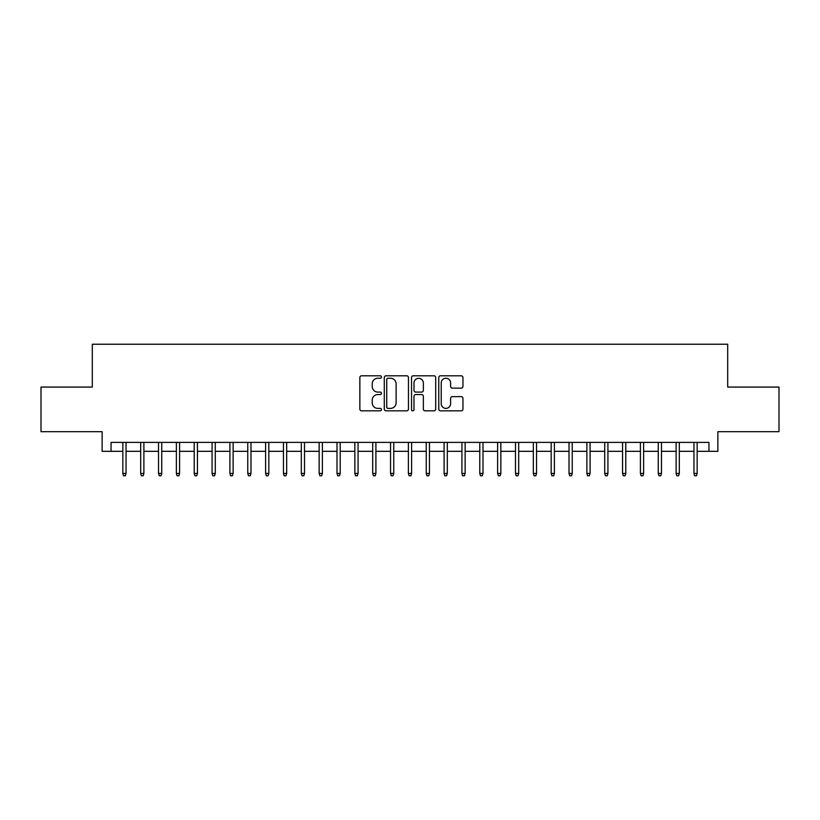 <?xml version="1.0" encoding="UTF-8"?>
<svg xmlns="http://www.w3.org/2000/svg" width="820" height="820" viewBox="0 0 820 820"><rect width="100%" height="100%" fill="white"/><g stroke="black" fill="none" stroke-linecap="round" stroke-linejoin="round"><path stroke-width="1.23" d="M381.443 377.015A1.23 1.23 0 0 0 380.213 375.796L361.61 375.796A1.753 1.753 0 0 0 359.857 377.548L359.857 409.077A1.753 1.753 0 0 0 361.61 410.83L380.213 410.83A1.23 1.23 0 0 0 381.443 409.6A1.23 1.23 0 0 0 380.213 408.38L377.805 408.38A5.607 5.607 0 0 1 372.208 402.774L372.208 400.15A5.607 5.607 0 0 1 377.805 394.543L380.213 394.543A1.23 1.23 0 0 0 381.443 393.313A1.23 1.23 0 0 0 380.213 392.083L377.805 392.083A5.607 5.607 0 0 1 372.208 386.476L372.208 383.852A5.607 5.607 0 0 1 377.805 378.245L380.213 378.245A1.23 1.23 0 0 0 381.443 377.015M461.199 388.147A1.753 1.753 0 0 0 462.952 386.394L462.952 377.548A1.753 1.753 0 0 0 461.199 375.796L440.524 375.796A1.753 1.753 0 0 0 438.772 377.548L438.772 409.077A1.753 1.753 0 0 0 440.524 410.83L461.199 410.83A1.753 1.753 0 0 0 462.952 409.077L462.952 398.397A1.753 1.753 0 0 0 461.199 396.644L452.353 396.644A1.753 1.753 0 0 0 450.6 398.397L450.6 403.696A4.684 4.684 0 0 1 445.916 408.38A4.684 4.684 0 0 1 441.232 403.696L441.232 382.93A4.684 4.684 0 0 1 445.916 378.245A4.684 4.684 0 0 1 450.6 382.93L450.6 386.394A1.753 1.753 0 0 0 452.353 388.147L461.199 388.147M111.048 451.318L111.048 442.39L708.951 442.39L708.951 451.318L717.869 451.318L717.869 431.689L779 431.689L779 387.071L727.688 387.071L727.688 344.236L92.311 344.236L92.311 387.071L41 387.071L41 431.689L102.131 431.689L102.131 451.318L122.836 451.318M408.462 377.548A1.753 1.753 0 0 0 406.72 375.796L386.046 375.796A1.753 1.753 0 0 0 384.293 377.548L384.293 409.077A1.753 1.753 0 0 0 386.046 410.83L406.72 410.83A1.753 1.753 0 0 0 408.462 409.077L408.462 377.548M413.28 375.796L433.954 375.796A1.753 1.753 0 0 1 435.707 377.548L435.707 409.077A1.753 1.753 0 0 1 433.954 410.83L425.108 410.83A1.753 1.753 0 0 1 423.356 409.077L423.356 396.296A1.753 1.753 0 0 0 421.603 394.543L415.74 394.543A1.753 1.753 0 0 0 413.987 396.296L413.987 409.6A1.23 1.23 0 0 1 412.757 410.83A1.23 1.23 0 0 1 411.537 409.6L411.537 377.548A1.753 1.753 0 0 1 413.28 375.796M126.044 451.318L140.681 451.318M143.889 451.318L158.526 451.318M161.735 451.318L176.372 451.318M179.59 451.318L194.217 451.318M197.435 451.318L212.072 451.318M215.281 451.318L229.918 451.318M233.126 451.318L247.763 451.318M250.981 451.318L265.608 451.318M268.827 451.318L283.464 451.318M286.672 451.318L301.309 451.318M304.517 451.318L319.154 451.318M322.373 451.318L336.999 451.318M340.218 451.318L354.855 451.318M358.063 451.318L372.7 451.318M375.909 451.318L390.545 451.318M393.754 451.318L408.391 451.318M411.609 451.318L426.246 451.318M429.454 451.318L444.091 451.318M447.3 451.318L461.937 451.318M465.145 451.318L479.782 451.318M483 451.318L497.627 451.318M500.846 451.318L515.483 451.318M518.691 451.318L533.328 451.318M536.536 451.318L551.173 451.318M554.392 451.318L569.018 451.318M572.237 451.318L586.874 451.318M590.082 451.318L604.719 451.318M607.928 451.318L622.564 451.318M625.783 451.318L640.41 451.318M643.628 451.318L658.265 451.318M661.473 451.318L676.111 451.318M679.319 451.318L693.956 451.318M697.164 451.318L708.951 451.318M387.973 378.245A1.23 1.23 0 0 0 386.743 379.476L386.743 407.15A1.23 1.23 0 0 0 387.973 408.38L390.515 408.38A5.607 5.607 0 0 0 396.121 402.774L396.121 383.852A5.607 5.607 0 0 0 390.515 378.245L387.973 378.245M423.356 383.022A4.684 4.684 0 0 0 418.671 378.338A4.684 4.684 0 0 0 413.987 383.022L413.987 390.33A1.753 1.753 0 0 0 415.74 392.083L421.603 392.083A1.753 1.753 0 0 0 423.356 390.33L423.356 383.022M122.836 473.447L123.543 475.764L125.327 475.764L126.044 473.447L122.836 473.447L122.836 442.39M126.044 473.447L126.044 442.39M140.681 473.447L141.388 475.764L143.182 475.764L143.889 473.447L140.681 473.447L140.681 442.39M143.889 473.447L143.889 442.39M158.526 473.447L159.244 475.764L161.027 475.764L161.735 473.447L158.526 473.447L158.526 442.39M161.735 473.447L161.735 442.39M176.372 473.447L177.089 475.764L178.873 475.764L179.59 473.447L176.372 473.447L176.372 442.39M179.59 473.447L179.59 442.39M194.217 473.447L194.934 475.764L196.718 475.764L197.435 473.447L194.217 473.447L194.217 442.39M197.435 473.447L197.435 442.39M212.072 473.447L212.78 475.764L214.563 475.764L215.281 473.447L212.072 473.447L212.072 442.39M215.281 473.447L215.281 442.39M229.918 473.447L230.635 475.764L232.419 475.764L233.126 473.447L229.918 473.447L229.918 442.39M233.126 473.447L233.126 442.39M247.763 473.447L248.48 475.764L250.264 475.764L250.981 473.447L247.763 473.447L247.763 442.39M250.981 473.447L250.981 442.39M265.608 473.447L266.326 475.764L268.109 475.764L268.827 473.447L265.608 473.447L265.608 442.39M268.827 473.447L268.827 442.39M283.464 473.447L284.171 475.764L285.954 475.764L286.672 473.447L283.464 473.447L283.464 442.39M286.672 473.447L286.672 442.39M301.309 473.447L302.026 475.764L303.81 475.764L304.517 473.447L301.309 473.447L301.309 442.39M304.517 473.447L304.517 442.39M319.154 473.447L319.872 475.764L321.655 475.764L322.373 473.447L319.154 473.447L319.154 442.39M322.373 473.447L322.373 442.39M336.999 473.447L337.717 475.764L339.5 475.764L340.218 473.447L336.999 473.447L336.999 442.39M340.218 473.447L340.218 442.39M354.855 473.447L355.562 475.764L357.346 475.764L358.063 473.447L354.855 473.447L354.855 442.39M358.063 473.447L358.063 442.39M372.7 473.447L373.407 475.764L375.201 475.764L375.909 473.447L372.7 473.447L372.7 442.39M375.909 473.447L375.909 442.39M390.545 473.447L391.263 475.764L393.046 475.764L393.754 473.447L390.545 473.447L390.545 442.39M393.754 473.447L393.754 442.39M408.391 473.447L409.108 475.764L410.892 475.764L411.609 473.447L408.391 473.447L408.391 442.39M411.609 473.447L411.609 442.39M426.246 473.447L426.953 475.764L428.737 475.764L429.454 473.447L426.246 473.447L426.246 442.39M429.454 473.447L429.454 442.39M444.091 473.447L444.799 475.764L446.592 475.764L447.3 473.447L444.091 473.447L444.091 442.39M447.3 473.447L447.3 442.39M461.937 473.447L462.654 475.764L464.438 475.764L465.145 473.447L461.937 473.447L461.937 442.39M465.145 473.447L465.145 442.39M479.782 473.447L480.499 475.764L482.283 475.764L483 473.447L479.782 473.447L479.782 442.39M483 473.447L483 442.39M497.627 473.447L498.345 475.764L500.128 475.764L500.846 473.447L497.627 473.447L497.627 442.39M500.846 473.447L500.846 442.39M515.483 473.447L516.19 475.764L517.973 475.764L518.691 473.447L515.483 473.447L515.483 442.39M518.691 473.447L518.691 442.39M533.328 473.447L534.045 475.764L535.829 475.764L536.536 473.447L533.328 473.447L533.328 442.39M536.536 473.447L536.536 442.39M551.173 473.447L551.891 475.764L553.674 475.764L554.392 473.447L551.173 473.447L551.173 442.39M554.392 473.447L554.392 442.39M569.018 473.447L569.736 475.764L571.519 475.764L572.237 473.447L569.018 473.447L569.018 442.39M572.237 473.447L572.237 442.39M586.874 473.447L587.581 475.764L589.365 475.764L590.082 473.447L586.874 473.447L586.874 442.39M590.082 473.447L590.082 442.39M604.719 473.447L605.437 475.764L607.22 475.764L607.928 473.447L604.719 473.447L604.719 442.39M607.928 473.447L607.928 442.39M622.564 473.447L623.282 475.764L625.066 475.764L625.783 473.447L622.564 473.447L622.564 442.39M625.783 473.447L625.783 442.39M640.41 473.447L641.127 475.764L642.911 475.764L643.628 473.447L640.41 473.447L640.41 442.39M643.628 473.447L643.628 442.39M658.265 473.447L658.972 475.764L660.756 475.764L661.473 473.447L658.265 473.447L658.265 442.39M661.473 473.447L661.473 442.39M676.111 473.447L676.818 475.764L678.611 475.764L679.319 473.447L676.111 473.447L676.111 442.39M679.319 473.447L679.319 442.39M693.956 473.447L694.673 475.764L696.457 475.764L697.164 473.447L693.956 473.447L693.956 442.39M697.164 473.447L697.164 442.39"/></g></svg>
